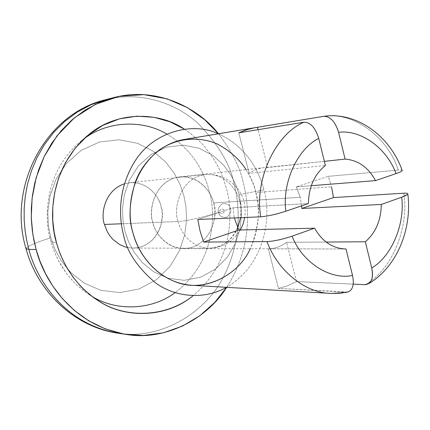 <?xml version="1.0" encoding="UTF-8"?>
<svg xmlns="http://www.w3.org/2000/svg" width="430" height="430" viewBox="0 0 430 430"><rect width="100%" height="100%" fill="white"/><g stroke="black" fill="none" stroke-linecap="round" stroke-linejoin="round"><path stroke-width="0.32" stroke-dasharray="2.15 1.61" d="M213.543 202.933C219.004 213.57 211.254 248.029 183.567 248.615C164.867 248.137 154.924 231.91 152.913 222.622C147.925 212.092 153.929 180.229 179.74 176.859C200.391 175.22 211.727 193.371 213.543 202.933L300.296 197.268L296.324 186.9L311.245 185.717L296.324 186.9L300.296 197.268L213.543 202.933C211.877 192.339 197.193 172.167 174.58 177.923C152.354 185.76 148.957 212.339 152.913 222.622C154.644 233.667 170.398 253.754 192.731 247.089C214.414 238.516 217.193 212.925 213.543 202.933M324.381 161.357L263.654 167.689C258.419 168.291 253.582 170.189 249.142 173.381L325.402 165.486L249.142 173.381C254.85 169.323 261.031 167.377 267.686 167.533L258.118 129.672L267.686 167.533L324.381 161.357M308.412 203.53L233.119 207.781L234.28 217.929L233.119 207.781L197.789 219.456L233.119 207.781L308.412 203.53M330.358 293.4L346.123 292.196L278.446 288.423L287.708 285.735L296.501 281.559L353.223 284.133L296.501 281.559L287.708 285.735L278.446 288.423L268.358 248.809L346.01 248.992L268.358 248.809C275.006 248.669 281.08 246.498 286.579 242.289L326.08 242.036L286.579 242.289C281.08 246.498 275.006 248.669 268.358 248.809L278.446 288.423L347.881 292.035M301.623 205.846L300.296 197.268L301.623 205.846M402.243 170.517C402.195 170.006 400.867 169.861 398.261 170.081C387.822 137.24 353.272 111.284 323.752 116.326C353.272 111.284 387.822 137.24 398.261 170.081L328.278 176.343L330.82 184.164L328.278 176.343L296.324 186.9L328.278 176.343L398.261 170.081C404.119 169.759 403.378 170.941 396.035 173.618M365.113 284.671C391.773 270.438 409.392 227.599 403.797 193.204C409.392 227.599 391.773 270.438 365.113 284.671M191.887 285.316C217.091 287.138 241.617 268.831 250.986 247.255C259.08 224.852 260.698 206.604 255.845 192.511C252.41 172.79 227.895 133.698 184.115 139.487M246.041 169.613C250.953 177.783 254.221 185.416 255.845 192.511L331.503 186.765L255.845 192.511L258.091 205.69L258.419 213.291L257.995 221.531L255.522 234.866L252.362 244.127L250.26 248.771M346.123 292.196L330.407 293.4M239.096 194.639L240.945 204.524L241.445 216.113L239.875 229.233L235.414 243.299L227.373 257.135L215.564 269.051L200.638 277.21L184.115 280.328L167.926 278.215L153.714 271.808L142.389 262.628L134.095 252.19L128.495 241.638L125.044 231.668L123.007 221.219L122.48 208.937L124.281 195.075L129.29 180.38L138.159 166.249L150.882 154.564L166.512 147.178L183.261 145.141L199.16 148.259L212.721 155.311L223.283 164.695L230.888 174.972L235.973 185.147L239.096 194.639L235.973 185.147L230.888 174.972L223.283 164.695L212.721 155.311L199.16 148.259L183.261 145.141L166.512 147.178L150.882 154.564L138.159 166.249L129.29 180.38L124.281 195.075L122.48 208.937L123.007 221.219L125.044 231.668L128.495 241.638L134.095 252.19L142.389 262.628L153.714 271.808L167.926 278.215L184.115 280.328L200.638 277.21L215.564 269.051L227.373 257.135L235.414 243.299L239.875 229.233L241.445 216.113L240.945 204.524L239.096 194.639L263.907 189.883C259.623 172.752 247.4 146.834 218.332 133.789C247.4 146.834 259.623 172.752 263.907 189.883C270.76 211.098 268.739 262.106 226.519 287.337C268.739 262.106 270.76 211.098 263.907 189.883L239.096 194.639M238.811 132.822L249.142 173.381L238.811 132.822M407.323 194.57L407.812 193.957M296.501 281.559L286.579 242.289L296.501 281.559M352.535 275.453C354.368 284.542 352.815 290.067 347.886 292.035M50.778 237.774L48.402 225.917L47.811 211.979L49.961 196.241L55.878 179.568L66.311 163.55L81.243 150.339L99.54 142.018L119.094 139.761L137.605 143.324L153.354 151.322L165.598 161.922L174.403 173.521L180.277 184.986L183.879 195.682L186.002 206.814L186.561 219.87L184.723 234.656L179.536 250.523L170.189 266.165L156.461 279.677L139.089 288.981L119.83 292.615L100.932 290.331L84.323 283.166L71.074 272.824L61.366 261.026L54.814 249.077L50.778 237.774L54.814 249.077L61.366 261.026L71.074 272.824L84.323 283.166L100.932 290.331L119.83 292.615L139.089 288.981L156.461 279.677L170.189 266.165L179.536 250.523L184.723 234.656L186.561 219.87L186.002 206.814L183.879 195.682L180.277 184.986L174.403 173.521L165.598 161.922L153.354 151.322L137.605 143.324L119.094 139.761L99.54 142.018L81.243 150.339L66.311 163.55L55.878 179.568L49.961 196.241L47.811 211.979L48.402 225.917L50.778 237.774C35.69 242.579 27.429 246.191 25.988 248.61C27.429 246.191 35.69 242.579 50.778 237.774M105.694 99.69C141.427 90.515 177.01 103.909 198.203 123.56C218.537 144.663 230.528 164.835 234.173 184.078C239.752 206.094 241.988 239.714 224.03 275.818C206.529 312.019 161.234 340.399 118.148 333.223C161.234 340.399 206.529 312.019 224.03 275.818C241.988 239.714 239.752 206.094 234.173 184.078C230.528 164.835 218.537 144.663 198.203 123.56C177.01 103.909 141.427 90.515 105.694 99.69M218.478 133.768C231.915 151.43 240.236 167.92 243.434 183.239C249.658 207.378 252.114 247.642 226.669 287.342C252.114 247.642 249.658 207.378 243.434 183.239C240.236 167.92 231.915 151.43 218.478 133.768M184.201 129.027L189.614 132.725L199.197 140.879L203.369 145.216L210.533 154.155L216.247 163.185L220.681 172.048L224.019 180.578L226.443 188.668C233.35 212.221 233.463 262.085 193.086 295.706C233.463 262.085 233.35 212.221 226.443 188.668L224.019 180.578L220.681 172.048L216.247 163.185L210.533 154.155L203.369 145.216L199.197 140.879L189.614 132.725L184.201 129.027M50.917 241.466C43.623 218.832 44.139 171.124 81.759 140.497L83.533 139.148C44.311 169.361 43.425 218.58 50.917 241.466L56.534 242.961L50.917 241.466L52.057 245.277L54.965 253.184L58.846 261.381L66.822 273.878L73.772 282.01L77.771 285.902L86.844 293.12L91.912 296.34L85.194 291.954L76.578 284.794L72.778 280.962L66.172 273.007L60.807 264.885L56.572 256.823L53.325 248.981L50.917 241.466M166.609 133.956C193.495 149.608 204.777 173.946 209.249 191.113C216.016 213.366 215.537 262.209 175.069 292.674C215.537 262.209 216.016 213.366 209.249 191.113C204.777 173.946 193.495 149.608 166.609 133.956M124.426 183.814C145.662 177.869 159.68 196.945 161.035 206.448L162.105 212.592L162.239 216.145L161.25 224.111L159.933 228.373L157.944 232.668L155.23 236.806L151.785 240.58L147.662 243.767L142.996 246.17L137.982 247.632L132.843 248.094L127.823 247.583L132.988 248.099C158.826 247.556 166.136 216.145 161.035 206.448C159.347 197.73 148.769 181.218 129.505 182.755L124.426 183.814M237.736 227.884C232.436 240.23 222.955 247.008 209.276 248.223C190.297 247.744 180.175 231.06 178.133 221.509L121.33 223.777L178.133 221.509C173.053 210.678 179.154 177.918 205.346 174.516C226.282 172.876 237.768 191.511 239.618 201.326C240.918 205.723 241.225 211.168 240.537 217.666M178.133 221.509C180.175 231.06 190.297 247.744 209.276 248.223C237.344 247.605 245.154 212.248 239.618 201.326C237.768 191.511 226.282 172.876 205.346 174.516C179.154 177.918 173.053 210.678 178.133 221.509C184.115 221.595 206.561 216.564 218.558 212.42C220.676 208.835 222.659 208.179 224.508 210.453C224.035 213.495 222.047 214.151 218.558 212.42C217.413 209.254 218.805 206.292 222.724 203.535C227.33 203.503 229.894 205.158 230.426 208.496C231.56 211.635 230.184 214.591 226.293 217.36C221.686 217.429 219.106 215.779 218.558 212.42C222.047 214.151 224.035 213.495 224.508 210.453C222.659 208.179 220.676 208.835 218.558 212.42C206.561 216.564 184.115 221.595 178.133 221.509M218.558 212.42C219.106 215.779 221.686 217.429 226.293 217.36C230.184 214.591 231.56 211.635 230.426 208.496C229.894 205.158 227.33 203.503 222.724 203.535C218.805 206.292 217.413 209.254 218.558 212.42M183.567 248.615L345.607 248.992M179.74 176.859L263.654 167.689M81.759 140.497L85.204 137.611M90.01 295.19L93.74 297.694M132.988 248.099L209.276 248.223C219.837 247.653 230.012 245.487 240.354 229.986M129.505 182.755L205.346 174.516C214.317 173.924 222.595 176.166 230.179 181.24C235.285 185.9 238.161 188.894 238.8 190.221L241.741 195.43C244.788 201.17 245.793 208.523 244.756 217.489"/><path stroke-width="0.64" d="M396.035 173.618L375.524 180.621L311.245 185.717L375.524 180.621C368.263 167.324 358.125 160.153 345.107 159.1L324.381 161.357L345.107 159.1C358.125 160.153 368.263 167.324 375.524 180.621L396.035 173.618C387.086 148.608 361.152 129.387 338.555 132.3L345.107 159.1L338.555 132.3C361.152 129.387 387.086 148.608 396.035 173.618C400.002 172.247 402.071 171.21 402.243 170.517C389.365 134.558 355.594 111.816 324.075 116.277C330.584 116.621 335.405 121.964 338.555 132.3C335.298 121.717 330.369 116.39 323.752 116.326L324.075 116.277M325.402 165.486C314.421 174.365 308.756 187.045 308.412 203.53C308.756 187.045 314.421 174.365 325.402 165.486L318.721 138.417C297.533 148.818 281.989 182.513 285.842 211.232L308.412 203.53L285.842 211.232C281.989 182.513 297.533 148.818 318.721 138.417C315.421 127.71 310.508 122.303 303.994 122.201C275.619 133.966 254.248 179.369 260.709 216.822C267.739 216.231 276.119 214.371 285.842 211.232C276.119 214.371 267.739 216.231 260.709 216.822C254.248 179.369 275.619 133.966 303.994 122.201L238.811 132.822L245.557 130.059L253.684 127.925L323.752 116.326L254.797 127.726L248.019 129.28L238.811 132.822L303.994 122.201C310.508 122.303 315.421 127.71 318.721 138.417L325.402 165.486M234.28 217.929L238.844 230.023L314.561 228.179C322.258 241.531 332.605 248.47 345.607 248.992L346.01 248.992C332.863 248.637 322.382 241.698 314.561 228.179L292.12 236.161C302.199 262.574 330.348 280.263 352.535 275.453L346.01 248.992L352.535 275.453C330.348 280.263 302.199 262.574 292.12 236.161C282.429 239.392 274.066 241.203 267.019 241.59C277.21 269.9 304.462 292.787 330.358 293.4C304.462 292.787 277.21 269.9 267.019 241.59L203.696 242.069L200.052 231.007L197.789 219.456L260.709 216.822L197.789 219.456L200.052 231.007L203.696 242.069L238.844 230.023L234.28 217.929M326.08 242.036L365.333 241.784C375.755 232.684 381.077 220.241 381.292 204.454L301.72 208.475L301.623 205.846L301.72 208.475L333.513 197.574L403.797 193.204C406.533 193.049 407.871 193.296 407.817 193.946C407.527 194.747 405.485 195.833 401.69 197.198L381.292 204.454C381.077 220.241 375.755 232.684 365.333 241.784L371.74 267.992C391.805 256.189 405.13 224.019 401.69 197.198C405.13 224.019 391.805 256.189 371.74 267.992C373.348 275.496 372.353 280.715 368.768 283.649L365.113 284.671L353.223 284.133L365.113 284.671C371.402 283.908 373.611 278.344 371.74 267.992L365.333 241.784L326.08 242.036M347.881 292.035C352.815 290.073 354.368 284.547 352.535 275.453M254.861 127.715L184.115 139.487C161.411 143.115 142.464 162.191 135.321 182.057C129.21 202.616 128.409 219.477 132.913 232.635C137.132 251.26 156.02 282.483 191.887 285.316L331.621 293.459L340.442 293.206L347.881 292.045M331.503 186.765L333.513 197.574L331.503 186.765M218.332 133.789C190.931 120.841 152.102 133.176 134.869 161.309C117.519 189.033 118.895 218.042 123.716 235.64C126.92 251.754 137.487 267.471 155.429 282.789C173.962 296.63 203.223 300.581 226.519 287.337C203.223 300.581 173.962 296.63 155.429 282.789C137.487 267.471 126.92 251.754 123.716 235.64C118.895 218.042 117.519 189.033 134.869 161.309C152.102 133.176 190.931 120.841 218.332 133.789M250.26 248.771C238.768 274.84 204.847 292.604 177.348 282.537C150.14 272.803 137.132 248.986 132.913 232.635C126.968 213.742 128.317 173.742 159.74 149.667C177.601 137.45 200.385 136.256 217.849 144.254C230.399 151.177 239.795 159.627 246.041 169.613M238.844 230.023L203.696 242.069L267.019 241.59C274.066 241.203 282.429 239.392 292.12 236.161L314.561 228.179L238.844 230.023M258.118 129.672L257.527 127.334L258.118 129.672M407.812 193.957C407.893 193.301 406.554 193.049 403.797 193.204L333.513 197.574L301.72 208.475L381.292 204.454L401.69 197.198L407.323 194.57M347.886 292.035L346.123 292.196M126.356 334.438C71.59 325.392 43.409 278.914 36.115 249.486L28.885 249.454L36.115 249.486L40.001 261.257L45.483 273.577L52.863 286.181L62.414 298.651L74.342 310.422L88.704 320.785L105.35 328.923L123.845 334.035L143.496 335.454L163.373 332.804L182.449 326.096L199.789 315.754L214.661 302.526L226.669 287.342C206.873 319.157 164.819 341.124 126.356 334.438L118.148 333.223C63.941 324.268 36.098 278.452 28.885 249.454C36.098 278.452 63.941 324.268 118.148 333.223C75.535 327.337 37.856 292.728 25.988 248.61L28.885 249.454L26.719 240.499L25.101 230.711L24.188 220.085L24.166 208.657L25.236 196.51L27.606 183.787L31.487 170.699L37.044 157.541L44.403 144.674L53.599 132.515L64.57 121.529L77.131 112.155L90.972 104.78L105.694 99.69L90.972 104.78L77.131 112.155L64.57 121.529L53.599 132.515L44.403 144.674L37.044 157.541L31.487 170.699L27.606 183.787L25.236 196.51L24.166 208.657L24.188 220.085L25.101 230.711L26.719 240.499L28.885 249.454L25.988 248.61C7.074 186.158 45.741 113.681 105.694 99.69L113.724 97.605C157.283 86.043 198.81 108.51 218.478 133.768L204.814 119.852L187.604 107.731L167.017 98.835L143.819 94.648L119.411 96.309L95.627 104.237L74.336 117.89L56.975 135.891L44.252 156.429L36.141 177.735L32.089 198.397L31.277 217.499L32.868 234.576L36.115 249.486L33.927 240.402L32.288 230.469L31.358 219.687L31.336 208.093L32.417 195.768L34.814 182.857L38.732 169.581L44.349 156.235L51.788 143.179L61.087 130.854L72.175 119.723L84.866 110.225L98.852 102.759L113.724 97.605M56.534 242.961L54.18 232.436L52.793 220.563L52.766 207.389L54.551 193.091L58.604 178.047L65.333 162.868L74.992 148.388L87.532 135.595L102.566 125.495L119.341 118.879L136.858 116.165L154.069 117.304L170.06 121.835L184.201 129.027C159.315 111.924 117.863 110.746 89.773 133.784C49.24 166.765 48.644 218.472 56.534 242.961L59.13 251.093L62.64 259.575L67.214 268.298L72.998 277.076L80.125 285.671L84.221 289.804L93.509 297.522L98.69 301.011C124.474 318.463 165.991 318.34 193.086 295.706C166.388 317.48 126.56 318.388 100.496 302.107C74.234 285.993 61.684 261.569 56.534 242.961M83.533 139.148C108.387 119.992 143.83 120.147 166.609 133.956C143.83 120.147 108.387 119.992 83.533 139.148M175.069 292.674C150.419 311.078 114.944 310.825 91.912 296.34C114.944 310.825 150.419 311.078 175.069 292.674M104.431 224.449C100.744 215.414 103.625 190.85 124.426 183.814C103.625 190.85 100.744 215.414 104.431 224.449L107.355 231.834L109.79 235.721L113.025 239.521L119.519 244.487L124.888 246.831L127.823 247.583L124.888 246.831L119.519 244.487L113.025 239.521L109.79 235.721L107.355 231.834L104.431 224.449L121.33 223.777L104.431 224.449M240.537 217.666L237.736 227.884M407.817 193.946C412.268 229.136 396.944 266.81 368.773 283.66M85.204 137.611L89.773 133.784M93.74 297.694L98.69 301.011M240.354 229.986L243.111 223.944L244.756 217.489"/></g></svg>
